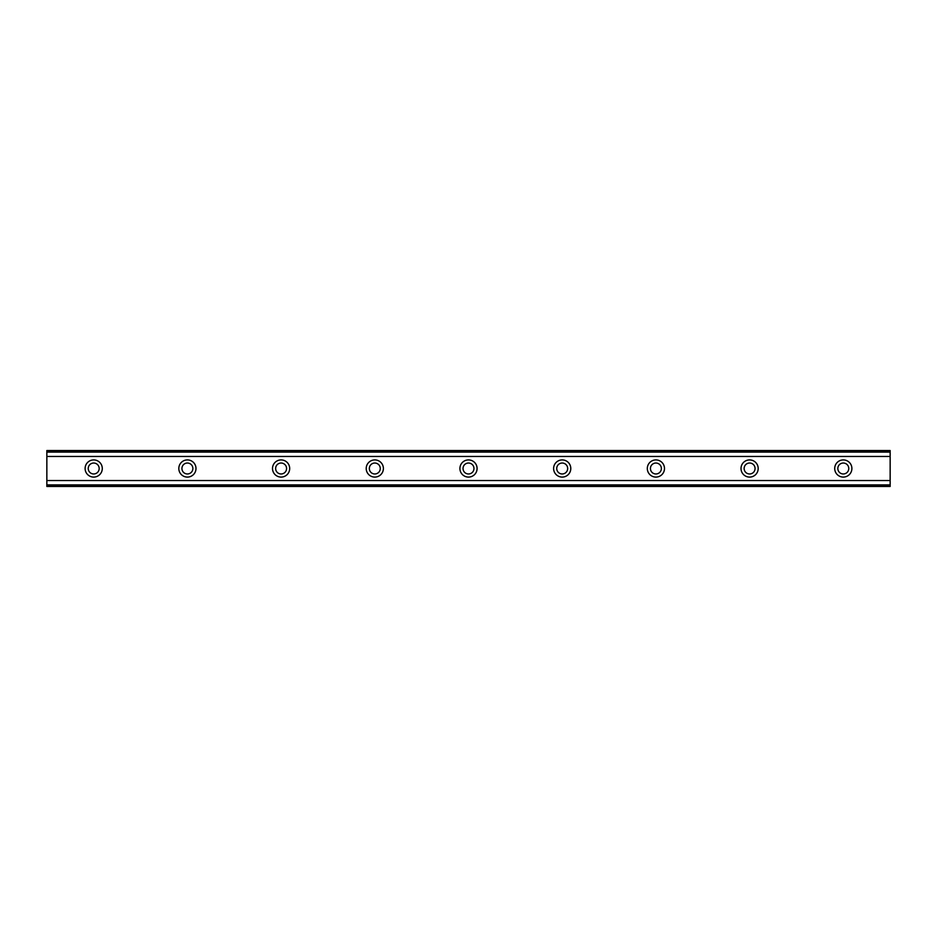 <?xml version="1.0" encoding="UTF-8"?>
<svg xmlns="http://www.w3.org/2000/svg" width="937" height="937" viewBox="0 0 937 937"><rect width="100%" height="100%" fill="white"/><g stroke="black" fill="none" stroke-linecap="round" stroke-linejoin="round"><path stroke-width="1.41" d="M93.7 473.97A5.47 5.47 0 0 1 88.23 468.5A5.47 5.47 0 0 1 93.7 463.03A5.47 5.47 0 0 1 99.17 468.5A5.47 5.47 0 0 1 93.7 473.97M843.3 473.97A5.47 5.47 0 0 1 837.83 468.5A5.47 5.47 0 0 1 843.3 463.03A5.47 5.47 0 0 1 848.77 468.5A5.47 5.47 0 0 1 843.3 473.97M749.6 473.97A5.47 5.47 0 0 1 744.13 468.5A5.47 5.47 0 0 1 749.6 463.03A5.47 5.47 0 0 1 755.07 468.5A5.47 5.47 0 0 1 749.6 473.97M655.9 473.97A5.47 5.47 0 0 1 650.43 468.5A5.47 5.47 0 0 1 655.9 463.03A5.47 5.47 0 0 1 661.37 468.5A5.47 5.47 0 0 1 655.9 473.97M562.2 473.97A5.47 5.47 0 0 1 556.73 468.5A5.47 5.47 0 0 1 562.2 463.03A5.47 5.47 0 0 1 567.67 468.5A5.47 5.47 0 0 1 562.2 473.97M468.5 473.97A5.47 5.47 0 0 1 463.03 468.5A5.47 5.47 0 0 1 468.5 463.03A5.47 5.47 0 0 1 473.97 468.5A5.47 5.47 0 0 1 468.5 473.97M374.8 473.97A5.47 5.47 0 0 1 369.33 468.5A5.47 5.47 0 0 1 374.8 463.03A5.47 5.47 0 0 1 380.27 468.5A5.47 5.47 0 0 1 374.8 473.97M281.1 473.97A5.47 5.47 0 0 1 275.63 468.5A5.47 5.47 0 0 1 281.1 463.03A5.47 5.47 0 0 1 286.57 468.5A5.47 5.47 0 0 1 281.1 473.97M187.4 473.97A5.47 5.47 0 0 1 181.93 468.5A5.47 5.47 0 0 1 187.4 463.03A5.47 5.47 0 0 1 192.87 468.5A5.47 5.47 0 0 1 187.4 473.97M93.7 459.915A8.585 8.585 0 0 0 85.115 468.5A8.585 8.585 0 0 0 93.7 477.085A8.585 8.585 0 0 0 102.285 468.5A8.585 8.585 0 0 0 93.7 459.915M843.3 459.915A8.585 8.585 0 0 0 834.715 468.5A8.585 8.585 0 0 0 843.3 477.085A8.585 8.585 0 0 0 851.885 468.5A8.585 8.585 0 0 0 843.3 459.915M749.6 459.915A8.585 8.585 0 0 0 741.015 468.5A8.585 8.585 0 0 0 749.6 477.085A8.585 8.585 0 0 0 758.185 468.5A8.585 8.585 0 0 0 749.6 459.915M655.9 459.915A8.585 8.585 0 0 0 647.315 468.5A8.585 8.585 0 0 0 655.9 477.085A8.585 8.585 0 0 0 664.485 468.5A8.585 8.585 0 0 0 655.9 459.915M562.2 459.915A8.585 8.585 0 0 0 553.615 468.5A8.585 8.585 0 0 0 562.2 477.085A8.585 8.585 0 0 0 570.785 468.5A8.585 8.585 0 0 0 562.2 459.915M468.5 459.915A8.585 8.585 0 0 0 459.915 468.5A8.585 8.585 0 0 0 468.5 477.085A8.585 8.585 0 0 0 477.085 468.5A8.585 8.585 0 0 0 468.5 459.915M374.8 459.915A8.585 8.585 0 0 0 366.215 468.5A8.585 8.585 0 0 0 374.8 477.085A8.585 8.585 0 0 0 383.385 468.5A8.585 8.585 0 0 0 374.8 459.915M281.1 459.915A8.585 8.585 0 0 0 272.515 468.5A8.585 8.585 0 0 0 281.1 477.085A8.585 8.585 0 0 0 289.685 468.5A8.585 8.585 0 0 0 281.1 459.915M187.4 459.915A8.585 8.585 0 0 0 178.815 468.5A8.585 8.585 0 0 0 187.4 477.085A8.585 8.585 0 0 0 195.985 468.5A8.585 8.585 0 0 0 187.4 459.915M46.85 486.455L46.85 480.552L890.15 480.552L890.15 486.455L46.85 486.455M46.85 451.212L890.15 451.212L890.15 450.545L46.85 450.545L46.85 480.552M890.15 451.212L890.15 480.552M890.15 484.886L46.85 484.886M46.85 456.448L890.15 456.448M46.85 452.114L890.15 452.114M46.85 485.788L890.15 485.788"/></g></svg>
